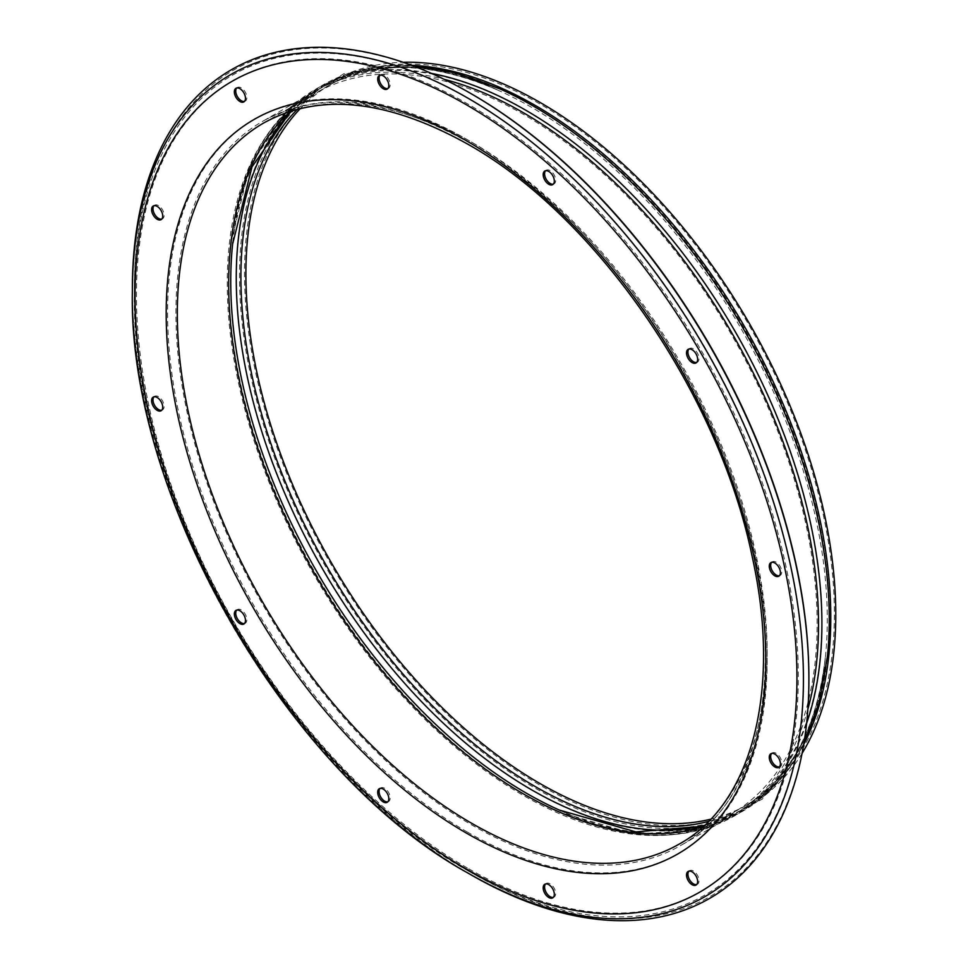 <?xml version="1.0" encoding="UTF-8"?>
<svg xmlns="http://www.w3.org/2000/svg" width="968" height="968" viewBox="0 0 968 968"><rect width="100%" height="100%" fill="white"/><g stroke="black" fill="none" stroke-linecap="round" stroke-linejoin="round"><path stroke-width="0.73" stroke-dasharray="4.84 3.63" d="M771.665 562.323A7.865 4.537 60 0 1 772.295 561.815A7.865 4.537 60 0 1 776.227 562.202A7.865 4.537 60 0 1 781.357 569.136A7.865 4.537 60 0 1 780.16 575.428A7.865 4.537 60 0 1 779.397 575.73M688.913 349.037A7.865 4.537 60 0 1 689.543 348.528A7.865 4.537 60 0 1 693.475 348.916A7.865 4.537 60 0 1 698.606 355.849A7.865 4.537 60 0 1 697.408 362.153A7.865 4.537 60 0 1 696.645 362.443M545.577 170.731A7.865 4.537 60 0 1 546.206 170.223A7.865 4.537 60 0 1 550.139 170.61A7.865 4.537 60 0 1 555.281 177.543A7.865 4.537 60 0 1 554.071 183.847A7.865 4.537 60 0 1 553.321 184.138M380.073 75.177A7.865 4.537 60 0 1 380.702 74.669A7.865 4.537 60 0 1 384.635 75.056A7.865 4.537 60 0 1 389.777 81.99A7.865 4.537 60 0 1 388.567 88.294A7.865 4.537 60 0 1 387.817 88.584M236.737 87.979A7.865 4.537 60 0 1 237.378 87.471A7.865 4.537 60 0 1 241.31 87.87A7.865 4.537 60 0 1 246.441 94.791A7.865 4.537 60 0 1 245.243 101.095A7.865 4.537 60 0 1 244.481 101.386M153.985 205.712A7.865 4.537 60 0 1 154.626 205.204A7.865 4.537 60 0 1 158.558 205.591A7.865 4.537 60 0 1 163.689 212.524A7.865 4.537 60 0 1 162.491 218.828A7.865 4.537 60 0 1 161.729 219.119M153.985 396.819A7.865 4.537 60 0 1 154.626 396.311A7.865 4.537 60 0 1 158.558 396.699A7.865 4.537 60 0 1 163.689 403.632A7.865 4.537 60 0 1 162.491 409.936A7.865 4.537 60 0 1 161.729 410.226M236.737 610.106A7.865 4.537 60 0 1 237.378 609.598A7.865 4.537 60 0 1 241.31 609.985A7.865 4.537 60 0 1 246.441 616.918A7.865 4.537 60 0 1 245.243 623.21A7.865 4.537 60 0 1 244.481 623.513M380.073 788.412A7.865 4.537 60 0 1 380.702 787.904A7.865 4.537 60 0 1 384.635 788.291A7.865 4.537 60 0 1 389.777 795.224A7.865 4.537 60 0 1 388.567 801.516A7.865 4.537 60 0 1 387.817 801.819M545.577 883.965A7.865 4.537 60 0 1 546.206 883.457A7.865 4.537 60 0 1 550.139 883.845A7.865 4.537 60 0 1 555.281 890.766A7.865 4.537 60 0 1 554.071 897.07A7.865 4.537 60 0 1 553.321 897.372M688.913 871.164A7.865 4.537 60 0 1 689.543 870.655A7.865 4.537 60 0 1 693.475 871.043A7.865 4.537 60 0 1 698.606 877.964A7.865 4.537 60 0 1 697.408 884.268A7.865 4.537 60 0 1 696.645 884.558M771.665 753.431A7.865 4.537 60 0 1 772.295 752.923A7.865 4.537 60 0 1 776.227 753.31A7.865 4.537 60 0 1 781.357 760.243A7.865 4.537 60 0 1 780.16 766.547A7.865 4.537 60 0 1 779.397 766.837M134.334 288.706L134.334 291.864C129.918 496.342 289.674 772.96 468.875 871.309A473.122 273.157 60 0 1 134.334 291.864A473.122 273.157 60 0 1 468.887 98.712A473.122 273.157 60 0 1 803.428 678.157A473.122 273.157 60 0 1 468.887 871.321A473.122 273.157 60 0 1 468.875 871.309L471.622 872.894A476.994 275.396 60 0 1 471.61 872.894A476.994 275.396 60 0 1 134.334 288.706A476.994 275.396 60 0 1 471.622 93.969M808.897 678.157A476.994 275.396 60 0 1 471.622 872.894L468.875 871.309M300.358 108.501A416.119 240.245 60 0 1 332.084 83.502A416.119 240.245 60 0 1 540.144 104.108A416.119 240.245 60 0 1 811.983 470.799A416.119 240.245 60 0 1 748.203 804.251A416.119 240.245 60 0 1 710.681 819.206M802.085 753.358A418.091 241.383 60 0 1 749.184 805.945A418.091 241.383 60 0 1 540.144 785.242A418.091 241.383 60 0 1 267.011 416.821A418.091 241.383 60 0 1 331.092 81.796A418.091 241.383 60 0 1 403.087 62.279M470.629 874.588A478.374 276.195 60 0 1 132.374 288.706M803.694 744.549A418.091 241.383 60 0 1 744.198 808.825C791.243 780.861 818.976 730.114 827.398 656.606A419.398 242.145 60 0 1 532.702 790.614A419.398 242.145 60 0 1 236.603 296.389A419.398 242.145 60 0 1 499.536 88.729C431.667 59.266 373.854 57.911 326.107 84.676A418.091 241.383 60 0 1 411.533 65.292M749.184 805.945L744.198 808.825A418.091 241.383 60 0 1 535.147 788.121A418.091 241.383 60 0 1 262.013 419.701A418.091 241.383 60 0 1 326.107 84.676L331.092 81.796M806.61 723.35A419.398 242.145 60 0 1 558.5 811.85A419.398 242.145 60 0 1 525.346 794.861A419.398 242.145 60 0 1 230.638 243.984A419.398 242.145 60 0 1 431.341 73.362M807.869 709.193A418.091 241.383 60 0 1 731.929 815.903A418.091 241.383 60 0 1 522.889 795.2A418.091 241.383 60 0 1 249.756 426.779A418.091 241.383 60 0 1 313.85 91.754A418.091 241.383 60 0 1 444.227 79.352M471.561 142.09A418.091 241.383 60 0 1 744.695 510.523A418.091 241.383 60 0 1 680.601 845.548A418.091 241.383 60 0 1 471.561 824.833A418.091 241.383 60 0 1 198.428 456.412A418.091 241.383 60 0 1 262.522 121.387A418.091 241.383 60 0 1 471.561 142.09M467.387 832.056A423.984 244.795 60 0 1 167.585 312.785A423.984 244.795 60 0 1 467.387 139.682A423.984 244.795 60 0 1 767.2 658.966A423.984 244.795 60 0 1 467.387 832.056M467.387 868.018A468.028 270.217 60 0 1 136.452 294.804A468.028 270.217 60 0 1 467.387 103.733A468.028 270.217 60 0 1 798.334 676.947A468.028 270.217 60 0 1 467.387 868.018M290.533 111.223A416.119 240.245 60 0 1 314.83 93.46L263.502 123.093A416.119 240.245 60 0 1 471.561 143.7A416.119 240.245 60 0 1 743.412 510.39A416.119 240.245 60 0 1 679.621 843.842L730.949 814.209A416.119 240.245 60 0 1 703.421 826.357M290.787 111.138L314.83 93.46A416.119 240.245 60 0 1 522.889 114.067A416.119 240.245 60 0 1 794.74 480.757A416.119 240.245 60 0 1 730.949 814.209L703.615 826.176M232.792 242.375A417.922 241.286 60 0 1 526.265 110.642A417.922 241.286 60 0 1 821.263 602.132A417.922 241.286 60 0 1 560.956 810.797M292.058 110.751A417.922 241.286 60 0 1 498.738 90.532A417.922 241.286 60 0 1 531.783 107.46A417.922 241.286 60 0 1 825.438 656.401A417.922 241.286 60 0 1 704.583 825.28M297.478 109.227A416.119 240.245 60 0 1 327.087 86.382A416.119 240.245 60 0 1 535.147 106.988A416.119 240.245 60 0 1 806.997 473.679A416.119 240.245 60 0 1 743.206 807.13A416.119 240.245 60 0 1 708.624 821.348M467.895 873.015A474.514 273.956 60 0 1 132.374 291.864M772.295 561.815L770.903 562.614M689.543 348.528L688.151 349.339M546.206 170.223L544.815 171.033M380.702 74.669L379.311 75.48M237.378 87.471L235.986 88.282M154.626 205.204L153.234 206.002M154.626 396.311L153.234 397.11M237.378 609.598L235.986 610.397M380.702 787.904L379.311 788.702M546.206 883.457L544.815 884.256M689.543 870.655L688.151 871.454M772.295 752.923L770.903 753.721M411.92 65.437L343.7 73.798L288.077 108.549L249.575 166.798L230.638 243.984C239.06 170.465 266.793 119.717 313.85 91.754L262.522 121.387C318.992 90.314 387.696 97.308 468.609 142.381C582.058 206.317 692.737 352.291 738.729 499.137C790.457 655.227 764.635 800.125 680.601 845.548L731.929 815.903C684.182 842.668 626.369 841.313 558.5 811.85L634.802 834.041L704.498 829.83L762.409 799.036L803.767 744.126M332.084 83.502L327.087 86.382C374.108 59.931 431.317 61.323 498.738 90.532C364.016 26.584 244.577 95.542 232.598 244.178M748.203 804.251L743.206 807.13C789.622 779.627 817.028 729.388 825.438 656.401C813.459 805.049 694.02 874.007 559.298 810.059M780.16 766.547L778.768 767.346M697.408 884.268L696.016 885.067M554.071 897.07L552.68 897.88M388.567 801.516L387.176 802.327M245.243 623.21L243.851 624.021M162.491 409.936L161.099 410.734M162.491 218.828L161.099 219.627M245.243 101.095L243.851 101.894M388.567 88.294L387.176 89.092M554.071 183.847L552.68 184.646M697.408 362.153L696.016 362.952M780.16 575.428L778.768 576.238"/><path stroke-width="1.45" d="M774.836 563.001A7.865 4.537 -120 0 0 770.903 562.614A7.865 4.537 -120 0 0 769.693 568.918A7.865 4.537 -120 0 0 774.836 575.851A7.865 4.537 -120 0 0 778.768 576.238A7.865 4.537 -120 0 0 779.978 569.934A7.865 4.537 -120 0 0 774.836 563.001M779.397 575.73A7.865 4.537 60 0 1 776.227 575.04A7.865 4.537 60 0 1 771.302 568.748A7.865 4.537 60 0 1 771.665 562.323M692.084 349.726A7.865 4.537 -120 0 0 688.151 349.339A7.865 4.537 -120 0 0 686.941 355.631A7.865 4.537 -120 0 0 692.084 362.564A7.865 4.537 -120 0 0 696.016 362.952A7.865 4.537 -120 0 0 697.226 356.647A7.865 4.537 -120 0 0 692.084 349.726M696.645 362.443A7.865 4.537 60 0 1 693.475 361.766A7.865 4.537 60 0 1 688.55 355.474A7.865 4.537 60 0 1 688.913 349.037M548.747 171.421A7.865 4.537 -120 0 0 544.815 171.033A7.865 4.537 -120 0 0 543.617 177.326A7.865 4.537 -120 0 0 548.747 184.259A7.865 4.537 -120 0 0 552.68 184.646A7.865 4.537 -120 0 0 553.89 178.342A7.865 4.537 -120 0 0 548.747 171.421M553.321 184.138A7.865 4.537 60 0 1 550.139 183.46A7.865 4.537 60 0 1 545.214 177.168A7.865 4.537 60 0 1 545.577 170.731M383.243 75.867A7.865 4.537 -120 0 0 379.311 75.48A7.865 4.537 -120 0 0 378.113 81.772A7.865 4.537 -120 0 0 383.243 88.705A7.865 4.537 -120 0 0 387.176 89.092A7.865 4.537 -120 0 0 388.386 82.788A7.865 4.537 -120 0 0 383.243 75.867M387.817 88.584A7.865 4.537 60 0 1 384.635 87.907A7.865 4.537 60 0 1 379.71 81.615A7.865 4.537 60 0 1 380.073 75.177M239.919 88.669A7.865 4.537 -120 0 0 235.986 88.282A7.865 4.537 -120 0 0 234.776 94.574A7.865 4.537 -120 0 0 239.919 101.507A7.865 4.537 -120 0 0 243.851 101.894A7.865 4.537 -120 0 0 245.049 95.602A7.865 4.537 -120 0 0 239.919 88.669M244.481 101.386A7.865 4.537 60 0 1 241.31 100.708A7.865 4.537 60 0 1 236.373 94.416A7.865 4.537 60 0 1 236.737 87.979M157.167 206.402A7.865 4.537 -120 0 0 153.234 206.002A7.865 4.537 -120 0 0 152.024 212.307A7.865 4.537 -120 0 0 157.167 219.24A7.865 4.537 -120 0 0 161.099 219.627A7.865 4.537 -120 0 0 162.297 213.323A7.865 4.537 -120 0 0 157.167 206.402M161.729 219.119A7.865 4.537 60 0 1 158.558 218.429A7.865 4.537 60 0 1 153.622 212.137A7.865 4.537 60 0 1 153.985 205.712M157.167 397.509A7.865 4.537 -120 0 0 153.234 397.11A7.865 4.537 -120 0 0 152.024 403.414A7.865 4.537 -120 0 0 157.167 410.347A7.865 4.537 -120 0 0 161.099 410.734A7.865 4.537 -120 0 0 162.297 404.43A7.865 4.537 -120 0 0 157.167 397.509M161.729 410.226A7.865 4.537 60 0 1 158.558 409.549A7.865 4.537 60 0 1 153.622 403.257A7.865 4.537 60 0 1 153.985 396.819M239.919 610.784A7.865 4.537 -120 0 0 235.986 610.397A7.865 4.537 -120 0 0 234.776 616.701A7.865 4.537 -120 0 0 239.919 623.622A7.865 4.537 -120 0 0 243.851 624.021A7.865 4.537 -120 0 0 245.049 617.717A7.865 4.537 -120 0 0 239.919 610.784M244.481 623.513A7.865 4.537 60 0 1 241.31 622.823A7.865 4.537 60 0 1 236.373 616.531A7.865 4.537 60 0 1 236.737 610.106M383.243 789.089A7.865 4.537 -120 0 0 379.311 788.702A7.865 4.537 -120 0 0 378.113 795.006A7.865 4.537 -120 0 0 383.243 801.928A7.865 4.537 -120 0 0 387.176 802.327A7.865 4.537 -120 0 0 388.386 796.023A7.865 4.537 -120 0 0 383.243 789.089M387.817 801.819A7.865 4.537 60 0 1 384.635 801.129A7.865 4.537 60 0 1 379.71 794.837A7.865 4.537 60 0 1 380.073 788.412M548.747 884.643A7.865 4.537 -120 0 0 544.815 884.256A7.865 4.537 -120 0 0 543.617 890.56A7.865 4.537 -120 0 0 548.747 897.481A7.865 4.537 -120 0 0 552.68 897.88A7.865 4.537 -120 0 0 553.89 891.576A7.865 4.537 -120 0 0 548.747 884.643M553.321 897.372A7.865 4.537 60 0 1 550.139 896.683A7.865 4.537 60 0 1 545.214 890.391A7.865 4.537 60 0 1 545.577 883.965M692.084 871.841A7.865 4.537 -120 0 0 688.151 871.454A7.865 4.537 -120 0 0 686.941 877.758A7.865 4.537 -120 0 0 692.084 884.679A7.865 4.537 -120 0 0 696.016 885.067A7.865 4.537 -120 0 0 697.226 878.775A7.865 4.537 -120 0 0 692.084 871.841M696.645 884.558A7.865 4.537 60 0 1 693.475 883.881A7.865 4.537 60 0 1 688.55 877.589A7.865 4.537 60 0 1 688.913 871.164M774.836 754.108A7.865 4.537 -120 0 0 770.903 753.721A7.865 4.537 -120 0 0 769.693 760.025A7.865 4.537 -120 0 0 774.836 766.958A7.865 4.537 -120 0 0 778.768 767.346A7.865 4.537 -120 0 0 779.978 761.042A7.865 4.537 -120 0 0 774.836 754.108M779.397 766.837A7.865 4.537 60 0 1 776.227 766.148A7.865 4.537 60 0 1 771.302 759.856A7.865 4.537 60 0 1 771.665 753.431M132.374 291.864L132.374 288.706A478.374 276.195 60 0 1 470.629 93.4A478.374 276.195 60 0 1 470.642 93.412L471.622 93.969A476.994 275.396 60 0 1 808.897 678.157L808.897 679.294A478.374 276.195 60 0 1 470.629 874.6A478.374 276.195 60 0 1 470.629 874.588L467.895 873.015C288.028 774.243 127.994 497.116 132.374 291.864A474.514 273.956 60 0 1 467.895 98.143A474.514 273.956 60 0 1 803.428 679.294A474.514 273.956 60 0 1 467.895 873.015L470.629 874.588M471.622 93.969L470.642 93.412A478.374 276.195 60 0 1 808.897 679.294M710.681 819.206A416.119 240.245 60 0 1 540.144 783.632A416.119 240.245 60 0 1 278.639 448.668A416.119 240.245 60 0 1 300.358 108.501M403.087 62.279A418.091 241.383 60 0 1 540.144 102.499A418.091 241.383 60 0 1 802.085 753.358M411.92 65.437L454.984 72.781L499.536 88.729A419.398 242.145 60 0 1 532.702 105.73A419.398 242.145 60 0 1 827.398 656.606L818.94 703.167L803.767 744.126M411.533 65.292A418.091 241.383 60 0 1 535.147 105.379A418.091 241.383 60 0 1 803.694 744.549M431.341 73.362A419.398 242.145 60 0 1 525.346 109.977A419.398 242.145 60 0 1 806.61 723.35M444.227 79.352A418.091 241.383 60 0 1 522.889 112.457A418.091 241.383 60 0 1 807.869 709.193M465.995 104.532A468.028 270.217 60 0 1 796.942 677.745A468.028 270.217 60 0 1 465.995 868.816A468.028 270.217 60 0 1 135.06 295.603A468.028 270.217 60 0 1 465.995 104.532M679.621 843.842A416.119 240.245 60 0 1 471.561 823.236A416.119 240.245 60 0 1 199.71 456.533A416.119 240.245 60 0 1 263.502 123.093C319.125 92.359 387.164 99.353 467.629 144.087C595.828 215.622 718.8 393.553 752.124 556.346C782.035 690.087 751.676 804.226 679.621 843.842M465.995 140.493A423.984 244.795 60 0 1 765.809 659.765A423.984 244.795 60 0 1 465.995 832.855A423.984 244.795 60 0 1 166.194 313.584A423.984 244.795 60 0 1 465.995 140.493M703.421 826.357A416.119 240.245 60 0 1 522.889 793.591A416.119 240.245 60 0 1 258.601 450.592A416.119 240.245 60 0 1 290.533 111.223M560.956 810.797A417.922 241.286 60 0 1 559.298 810.059A417.922 241.286 60 0 1 526.265 793.119A417.922 241.286 60 0 1 232.598 244.178A417.922 241.286 60 0 1 232.792 242.375M704.583 825.28A417.922 241.286 60 0 1 531.783 789.936A417.922 241.286 60 0 1 268.717 452.31A417.922 241.286 60 0 1 292.058 110.751M708.624 821.348A416.119 240.245 60 0 1 535.147 786.512A416.119 240.245 60 0 1 272.831 449.225A416.119 240.245 60 0 1 297.478 109.227M559.298 810.059L635.928 831.899L703.615 826.176M232.598 244.178L251.995 166.895L290.787 111.138"/></g></svg>
